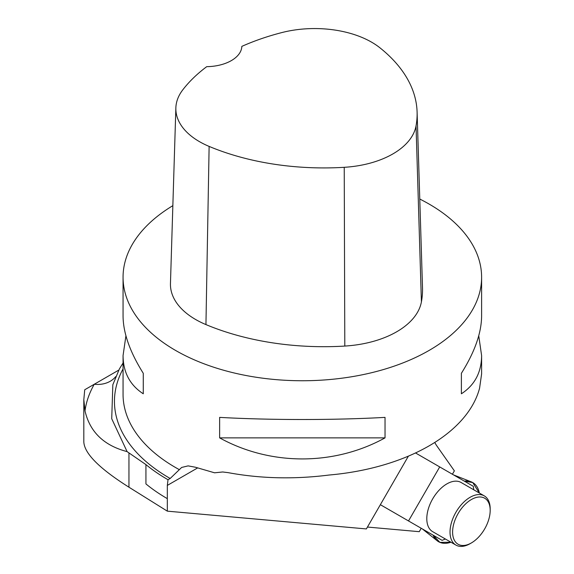 <?xml version="1.0" encoding="UTF-8"?>
<svg xmlns="http://www.w3.org/2000/svg" width="574" height="574" viewBox="0 0 574 574"><rect width="100%" height="100%" fill="white"/><g stroke="black" fill="none" stroke-linecap="round" stroke-linejoin="round"><path stroke-width="0.86" d="M408.401 456.122L380.361 504.69L384.566 507.122M367.446 527.054L419.242 531.682L421.208 528.274M434.762 442.446A71.707 41.4 -60 0 0 436.922 446.02L454.371 470.845L452.405 474.246M478.745 335.797L481.608 355.571L481.608 373.925L479.584 388.175A179.275 103.507 180 0 1 329.167 475.021C294.24 479.441 260.517 478.644 228 472.624L222.705 471.979L214.568 472.804L195.44 467.236L188.129 465.88L181.642 467.451L170.184 478.479L168.024 479.721A190.927 110.23 180 0 1 145.932 464.596L128.949 452.908A192.9 111.37 180 0 1 127.098 451.616C103.887 445.51 89.86 431.935 85.009 410.905C86.186 401.936 89.271 393.054 94.258 384.257L84.73 389.76L83.818 399.691L85.009 410.905M419.773 199.042A179.275 103.507 180 0 1 429.094 204.057A179.275 103.507 180 0 1 481.608 277.242A179.275 103.507 180 0 1 302.333 380.749A179.275 103.507 180 0 1 123.058 277.242A179.275 103.507 180 0 1 172.853 205.657M219.634 437.876L219.634 417.384C270.519 420.218 334.14 420.218 385.032 417.384L385.032 437.876C334.14 465.937 270.519 465.937 219.634 437.876L385.032 437.876M481.608 355.571C481.471 372.354 474.734 385.097 461.388 393.786L461.388 373.294C474.734 352.02 481.471 332.927 481.608 316.016L481.608 277.242M123.058 277.242L123.058 316.016C123.188 332.927 129.925 352.02 143.27 373.294L143.27 393.786C129.925 385.097 123.188 372.354 123.058 355.571L125.921 335.797M417.097 112.009L422.5 287.61A200.785 115.926 180 0 1 421.409 301.895A86.05 49.68 180 0 1 344.802 346.065A200.785 115.926 180 0 1 205.944 324.59A86.05 49.68 180 0 1 170.456 283.499L175.859 107.905A80.647 46.559 180 0 1 182.79 89.831A195.382 112.805 180 0 1 206.726 66.663A35.853 20.7 180 0 0 241.833 46.379A195.382 112.805 180 0 1 281.762 32.596A80.647 46.559 180 0 1 379.895 47.778A195.382 112.805 180 0 1 417.097 112.009A195.382 112.805 180 0 1 416.035 125.914A80.647 46.559 180 0 1 344.235 167.314A195.382 112.805 180 0 1 209.123 146.406A80.647 46.559 180 0 1 175.859 107.905M461.388 373.294L461.388 393.786M143.27 393.786L143.27 373.294M118.768 370.108L94.258 384.257A28.686 23.039 29.6 0 0 115.697 376.623M445.388 539.008L442.109 540.342L380.361 504.69L366.363 528.934L167.321 511.154L128.949 487.197C99.41 468.556 84.371 453.453 83.818 441.901L83.818 399.64M167.321 511.154L167.321 498.641A190.927 110.23 180 0 1 145.932 483.918L145.932 464.596M127.098 451.616L111.722 418.733L112.834 384.731L119.421 368.888L123.058 362.998M167.321 498.641L167.321 485.417L168.024 479.721M484.305 495.893L461.08 482.483A28.399 16.395 120 0 0 432.681 498.878A28.399 16.395 120 0 0 432.681 531.675L455.907 545.078A28.399 16.395 -60 0 1 450.023 532.076A28.399 16.395 -60 0 1 462.422 503.498A28.399 16.395 -60 0 1 484.305 495.893A28.399 16.395 -60 0 1 490.182 508.894L490.182 510.379A26.576 15.34 120 0 0 471.39 499.531A26.576 15.34 120 0 0 452.599 532.076A26.576 15.34 120 0 0 471.39 542.932A26.576 15.34 120 0 0 490.182 510.379M408.516 520.948L439.713 466.92L473.299 486.314L473.787 489.823M415.511 452.951L439.713 466.92M430.062 533.389A31.197 18.009 -60 0 1 429.983 533.339L439.11 538.613L429.983 533.339M471.39 542.932L470.106 543.671A28.399 16.395 -60 0 1 455.907 545.078M472.732 482.569A34.153 19.717 -60 0 1 479.34 493.03L472.732 482.569L464.301 481.12A34.153 19.717 -60 0 1 471.182 481.823A34.153 19.717 -60 0 1 472.732 482.569M450.942 542.215A34.153 19.717 -60 0 1 437.158 540.751A34.153 19.717 -60 0 1 433.105 535.147L439.906 542.38L450.942 542.215M123.058 355.571L123.058 394.345A179.275 103.507 -0 0 0 179.095 469.518M416.035 125.914L421.409 301.895M344.235 167.314L344.802 346.065M209.123 146.406L205.944 324.59M128.949 487.197L128.949 452.908M167.321 485.417L197.578 467.954M170.184 478.479A187.877 108.472 180 0 1 123.058 368.917M422.342 528.927L437.158 540.751M453.539 474.906L471.182 481.823"/></g></svg>

